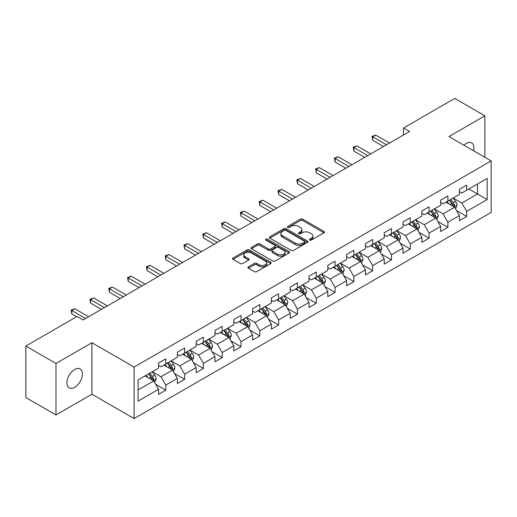 <?xml version="1.0" encoding="UTF-8"?>
<svg xmlns="http://www.w3.org/2000/svg" width="517" height="517" viewBox="0 0 517 517"><rect width="100%" height="100%" fill="white"/><g stroke="black" fill="none" stroke-linecap="round" stroke-linejoin="round"><path stroke-width="0.78" d="M309.767 240.075A1.17 0.679 0 0 0 311.421 240.075L323.991 232.818A1.674 0.963 0 0 0 324.482 232.133A1.674 0.963 0 0 0 323.991 231.454L302.697 219.156A1.674 0.963 0 0 0 300.332 219.156L287.756 226.414A1.17 0.679 0 0 0 287.413 226.892A1.17 0.679 0 0 0 287.756 227.37A1.17 0.679 0 0 0 289.417 227.37L291.039 226.433A5.357 3.089 0 0 1 298.613 226.433L300.39 227.454A5.357 3.089 0 0 1 301.954 229.645A5.357 3.089 0 0 1 300.39 231.829L298.761 232.766A1.17 0.679 0 0 0 298.419 233.245A1.17 0.679 0 0 0 298.761 233.723A1.17 0.679 0 0 0 300.416 233.723L302.044 232.786A5.357 3.089 0 0 1 309.618 232.786L311.389 233.807A5.357 3.089 0 0 1 312.959 235.998A5.357 3.089 0 0 1 311.389 238.182L309.767 239.119A1.17 0.679 0 0 0 309.425 239.597A1.17 0.679 0 0 0 309.767 240.075L309.767 239.119M74.668 387.323A10.909 6.301 120 0 0 81.796 377.707A10.909 6.301 120 0 0 80.129 368.964A10.909 6.301 120 0 0 74.668 369.506A10.909 6.301 120 0 0 67.54 379.116A10.909 6.301 120 0 0 69.213 387.86A10.909 6.301 120 0 0 74.668 387.323M473.559 150.77A10.909 6.301 120 0 0 471.653 142.918A10.909 6.301 120 0 0 466.198 143.461A10.909 6.301 120 0 0 463.898 145.193M248.386 266.837A1.674 0.963 0 0 0 247.895 267.522A1.674 0.963 0 0 0 248.386 268.207L254.364 271.658A1.674 0.963 0 0 0 256.729 271.658L270.688 263.592A1.674 0.963 0 0 0 271.179 262.907A1.674 0.963 0 0 0 270.688 262.229L249.394 249.931A1.674 0.963 0 0 0 247.023 249.931L233.064 257.989A1.674 0.963 0 0 0 232.572 258.674A1.674 0.963 0 0 0 233.064 259.36L240.282 263.528A1.674 0.963 0 0 0 242.647 263.528L248.625 260.077A1.674 0.963 0 0 0 249.11 259.392A1.674 0.963 0 0 0 248.625 258.707L245.045 256.645A4.479 2.585 0 0 1 243.733 254.816A4.479 2.585 0 0 1 246.493 252.425A4.479 2.585 0 0 1 251.372 252.987L265.395 261.085A4.479 2.585 0 0 1 266.707 262.907A4.479 2.585 0 0 1 263.941 265.299A4.479 2.585 0 0 1 259.062 264.736L256.729 263.386A1.674 0.963 0 0 0 254.364 263.386L248.386 266.837L248.386 268.207M91.91 342.713L55.985 363.451L25.85 346.054L25.85 397.554L55.985 414.951L91.91 394.212L134.097 418.57L134.097 367.07L91.91 342.713L91.91 394.212M484.881 157.31L484.881 115.827L448.963 136.566L491.15 160.929L134.097 367.07M484.881 115.827L454.747 98.43L403.512 128.009L403.512 134.969M25.85 346.054L77.078 316.475L83.108 319.952L409.542 131.486L403.512 128.009M291.161 250.409A1.674 0.963 0 0 0 293.527 250.409L307.486 242.35A1.674 0.963 0 0 0 307.977 241.665A1.674 0.963 0 0 0 307.486 240.98L286.192 228.688A1.674 0.963 0 0 0 283.82 228.688L269.861 236.747A1.674 0.963 0 0 0 269.37 237.432A1.674 0.963 0 0 0 269.861 238.111L291.161 250.409M266.249 240.327A1.17 0.679 0 0 1 267.438 240.495L267.438 239.106L289.087 251.605A1.674 0.963 0 0 1 289.578 252.29A1.674 0.963 0 0 1 289.087 252.968L275.128 261.033A1.674 0.963 0 0 1 272.763 261.033L251.462 248.735L251.462 247.372A1.674 0.963 0 0 0 250.971 248.05A1.674 0.963 0 0 0 251.462 248.735M251.462 247.372L257.44 243.921A1.674 0.963 0 0 1 259.805 243.921L268.439 248.91A1.674 0.963 0 0 0 270.805 248.91L274.773 246.615A1.674 0.963 0 0 0 275.264 245.937A1.674 0.963 0 0 0 274.773 245.252L265.777 240.062A1.17 0.679 0 0 1 265.434 239.584A1.17 0.679 0 0 1 266.158 238.957A1.17 0.679 0 0 1 267.438 239.106M134.097 418.57L491.15 212.429L491.15 160.929M155.733 384.364L165.802 390.173L165.802 385.094L177.376 378.412L177.376 383.491L184.608 379.316L184.608 374.237L196.176 367.555L196.176 372.634L203.414 368.459L203.414 363.38L214.982 356.698L214.982 361.777L222.213 357.602L222.213 352.523L233.787 345.841L233.787 350.92L241.019 346.745L241.019 341.666L252.593 334.984L252.593 340.063L259.825 335.888L259.825 330.809L271.399 324.127L271.399 329.206L278.631 325.031L278.631 319.952L290.205 313.27L290.205 318.349L297.437 314.174L297.437 309.095L309.011 302.413L309.011 307.492L316.242 303.317L316.242 298.238L327.81 291.556L327.81 296.642L335.048 292.46L335.048 287.381L346.616 280.699L346.616 285.785L353.848 281.603L353.848 276.524L365.422 269.842L365.422 274.928L372.654 270.746L372.654 265.667L384.228 258.985L384.228 264.071L391.459 259.889L391.459 254.81L403.034 248.128L403.034 253.214L410.265 249.032L410.265 243.953L421.84 237.271L421.84 242.357L429.071 238.175L429.071 233.096L440.639 226.414L440.639 231.5L447.877 227.318L447.877 222.239L459.445 215.557L459.445 220.643L466.677 216.461L466.677 211.382L487.169 199.556L487.169 178.397L477.527 183.962L477.527 193.985L487.169 199.556M165.802 390.173L158.57 394.348L158.57 389.269L138.078 401.102L138.078 379.943L158.57 368.11L158.57 363.031L165.802 358.856L165.802 363.936L177.376 357.253L177.376 352.174L184.608 347.999L184.608 353.079L196.176 346.396L196.176 341.317L203.414 337.142L203.414 342.222L214.982 335.539L214.982 330.46L222.213 326.285L222.213 331.365L233.787 324.682L233.787 319.603L241.019 315.428L241.019 320.508L252.593 313.825L252.593 308.746L259.825 304.571L259.825 309.651L271.399 302.968L271.399 297.889L278.631 293.714L278.631 298.794L290.205 292.111L290.205 287.032L297.437 282.857L297.437 287.937L309.011 281.254L309.011 276.175L316.242 272L316.242 277.08L327.81 270.397L327.81 265.318L335.048 261.143L335.048 266.223L346.616 259.547L346.616 254.461L353.848 250.286L353.848 255.366L365.422 248.69L365.422 243.604L372.654 239.429L372.654 244.509L384.228 237.833L384.228 232.747L391.459 228.572L391.459 233.652L403.034 226.976L403.034 221.89L410.265 217.715L410.265 222.795L421.84 216.119L421.84 211.033L429.071 206.858L429.071 211.938L440.639 205.262L440.639 200.176L447.877 196.001L447.877 201.081L459.445 194.405L459.445 189.319L466.677 185.144L466.677 190.224L487.169 178.397M163.87 365.054L172.555 370.062L160.981 376.744L152.302 371.729M158.57 365.332L160.981 366.721L165.802 363.936M160.981 376.744L165.802 385.094M172.555 370.062L177.376 378.412M182.675 354.197L191.355 359.205L179.787 365.887L171.108 360.872M177.376 354.475L179.787 355.864L184.608 353.079M179.787 365.887L184.608 374.237M191.355 359.205L196.176 367.555M201.481 343.34L210.16 348.348L198.593 355.03L189.907 350.015M196.176 343.618L198.593 345.007L203.414 342.222M198.593 355.03L203.414 363.38M210.16 348.348L214.982 356.698M220.287 332.483L228.966 337.491L217.392 344.173L208.713 339.158M214.982 332.761L217.392 334.15L222.213 331.365M217.392 344.173L222.213 352.523M228.966 337.491L233.787 345.841M239.093 321.626L247.772 326.634L236.198 333.316L227.519 328.301M233.787 321.904L236.198 323.293L241.019 320.508M236.198 333.316L241.019 341.666M247.772 326.634L252.593 334.984M257.899 310.769L266.578 315.777L255.004 322.459L246.325 317.444M252.593 311.047L255.004 312.436L259.825 309.651M255.004 322.459L259.825 330.809M266.578 315.777L271.399 324.127M276.705 299.912L285.384 304.92L273.81 311.602L265.131 306.587M271.399 300.19L273.81 301.579L278.631 298.794M273.81 311.602L278.631 319.952M285.384 304.92L290.205 313.27M295.504 289.055L304.183 294.063L292.616 300.745L283.936 295.73M290.205 289.333L292.616 290.722L297.437 287.937M292.616 300.745L297.437 309.095M304.183 294.063L309.011 302.413M314.31 278.198L322.989 283.206L311.421 289.888L302.742 284.873M309.011 278.476L311.421 279.865L316.242 277.08M311.421 289.888L316.242 298.238M322.989 283.206L327.81 291.556M333.116 267.341L341.795 272.349L330.221 279.031L321.542 274.023M327.81 267.619L330.221 269.008L335.048 266.223M330.221 279.031L335.048 287.381M341.795 272.349L346.616 280.699M351.922 256.484L360.601 261.492L349.027 268.174L340.348 263.166M346.616 256.762L349.027 258.151L353.848 255.366M349.027 268.174L353.848 276.524M360.601 261.492L365.422 269.842M370.728 245.627L379.407 250.635L367.833 257.317L359.153 252.309M365.422 245.905L367.833 247.294L372.654 244.509M367.833 257.317L372.654 265.667M379.407 250.635L384.228 258.985M389.534 234.77L398.213 239.778L386.638 246.46L377.959 241.452M384.228 235.048L386.638 236.437L391.459 233.652M386.638 246.46L391.459 254.81M398.213 239.778L403.034 248.128M408.333 223.913L417.012 228.921L405.444 235.603L396.765 230.595M403.034 224.191L405.444 225.58L410.265 222.795M405.444 235.603L410.265 243.953M417.012 228.921L421.84 237.271M427.139 213.056L435.818 218.064L424.25 224.746L415.571 219.738M421.84 213.334L424.25 214.723L429.071 211.938M424.25 224.746L429.071 233.096M435.818 218.064L440.639 226.414M445.945 202.199L454.624 207.207L443.056 213.889L434.37 208.881M440.639 202.477L443.056 203.866L447.877 201.081M443.056 213.889L447.877 222.239M454.624 207.207L459.445 215.557M468.848 188.976L477.527 193.985L461.855 203.032L453.176 198.024M459.445 191.62L461.855 193.009L466.677 190.224M461.855 203.032L466.677 211.382M55.985 363.451L55.985 414.951M138.078 389.967L153.749 380.919L145.07 375.911M153.749 380.919L158.57 389.269M456.614 210.652L466.677 216.461M437.809 221.509L447.877 227.318M419.003 232.366L429.071 238.175M400.197 243.223L410.265 249.032M381.397 254.08L391.459 259.889M362.591 264.937L372.654 270.746M343.786 275.794L353.848 281.603M324.98 286.651L335.048 292.46M306.174 297.508L316.242 303.317M287.368 308.365L297.437 314.174M268.569 319.222L278.631 325.031M249.763 330.079L259.825 335.888M230.957 340.936L241.019 346.745M212.151 351.793L222.213 357.602M193.345 362.65L203.414 368.459M174.539 373.507L184.608 379.316M310.232 240.243L311.389 239.571A5.357 3.089 0 0 0 312.959 237.387L312.959 235.998M301.954 229.645L301.954 231.034A5.357 3.089 0 0 1 300.39 233.219L299.227 233.891M323.972 232.831L302.697 220.546A1.674 0.963 0 0 0 300.332 220.546L288.228 227.538M307.466 242.363L286.192 230.078A1.674 0.963 0 0 0 283.82 230.078L269.88 238.124L269.861 236.747M304.532 242.143A1.17 0.679 0 0 0 304.875 241.665A1.17 0.679 0 0 0 304.532 241.187L285.836 230.395A1.17 0.679 0 0 0 284.176 230.395L282.463 231.383A5.357 3.089 0 0 0 280.893 233.568A5.357 3.089 0 0 0 282.463 235.758L295.239 243.132A5.357 3.089 0 0 0 302.813 243.132L304.532 242.143L304.532 243.533A1.17 0.679 0 0 0 304.875 243.055L304.875 241.665M280.893 233.568L280.893 234.964A5.357 3.089 0 0 0 282.463 237.148L282.463 235.758M304.532 243.533L302.813 244.528A5.357 3.089 0 0 1 295.239 244.528L282.463 237.148M251.482 248.748L257.44 245.31L257.44 243.921M275.264 245.937L275.264 247.326A1.674 0.963 0 0 1 274.773 248.011L270.805 250.299A1.674 0.963 0 0 1 268.439 250.299L259.805 245.31A1.674 0.963 0 0 0 257.44 245.31M267.438 240.495L289.068 252.981M277.403 254.08A4.479 2.585 0 0 0 282.282 254.642A4.479 2.585 0 0 0 285.048 252.251A4.479 2.585 0 0 0 283.736 250.428L278.792 247.572A1.674 0.963 0 0 0 276.427 247.572L272.465 249.86A1.674 0.963 0 0 0 271.974 250.545A1.674 0.963 0 0 0 272.465 251.23L277.403 254.08L277.403 255.476A4.479 2.585 0 0 0 282.282 256.031A4.479 2.585 0 0 0 285.048 253.647L285.048 252.251M271.974 250.545L271.974 251.941A1.674 0.963 0 0 0 272.465 252.619L272.465 251.23M277.403 255.476L272.465 252.619M266.707 262.907L266.707 264.303A4.479 2.585 0 0 1 263.941 266.688A4.479 2.585 0 0 1 259.062 266.132L256.729 264.782A1.674 0.963 0 0 0 254.364 264.782L248.406 268.22M243.733 254.816L243.733 256.206A4.479 2.585 0 0 0 245.045 258.035L245.045 256.645M248.625 258.707L248.625 260.077L245.045 258.035M270.688 262.229L270.688 263.592L249.394 251.32A1.674 0.963 0 0 0 247.023 251.32L233.083 259.372L233.064 257.989M455.58 208.855L457.009 205.243A4.517 2.611 -120 0 0 455.567 201.397L453.079 198.076M448.743 203.814L447.056 201.559M453.926 206.806L454.572 205.436A4.517 2.611 -120 0 0 453.28 202.722L450.792 199.4M449.661 200.053L452.42 203.737A2.301 1.331 60 0 1 452.84 204.435L454.572 205.436M449.344 200.234L451.832 203.556A4.517 2.611 60 0 1 453.125 206.27M386.516 144.779L372.692 136.798L375.704 135.06L389.534 143.041M383.504 146.518L372.692 140.275L372.692 136.798L372.027 136.417L375.704 135.06M372.692 140.275L372.027 136.417M436.775 219.712L438.209 216.1A4.517 2.611 -120 0 0 436.768 212.254L434.28 208.933M429.937 214.671L428.25 212.416M435.12 217.663L435.766 216.293A4.517 2.611 -120 0 0 434.474 213.579L431.986 210.257M430.855 210.91L433.614 214.594A2.301 1.331 60 0 1 434.034 215.292L435.766 216.293M430.538 211.091L433.026 214.413A4.517 2.611 60 0 1 434.319 217.127M417.969 230.569L419.403 226.957A4.517 2.611 -120 0 0 417.962 223.111L415.474 219.79M411.138 225.528L409.445 223.273M416.314 228.52L416.961 227.15A4.517 2.611 -120 0 0 415.668 224.436L413.18 221.114M412.049 221.767L414.808 225.451A2.301 1.331 60 0 1 415.229 226.149L416.961 227.15M411.732 221.948L414.22 225.27A4.517 2.611 60 0 1 415.519 227.984M367.71 155.636L353.887 147.655L356.898 145.917L370.728 153.898M364.698 157.375L353.887 151.132L353.887 147.655L353.221 147.274L356.898 145.917M353.887 151.132L353.221 147.274M348.91 166.493L335.081 158.512L338.092 156.774L351.922 164.755M345.892 168.232L335.081 161.989L335.081 158.512L334.421 158.131L338.092 156.774M335.081 161.989L334.421 158.131M399.163 241.426L400.597 237.814A4.517 2.611 -120 0 0 399.156 233.968L396.668 230.647M392.332 236.385L390.639 234.13M397.508 239.377L398.161 238.007A4.517 2.611 -120 0 0 396.862 235.293L394.374 231.971M393.243 232.624L396.003 236.308A2.301 1.331 60 0 1 396.423 237.006L398.161 238.007M392.933 232.805L395.421 236.127A4.517 2.611 60 0 1 396.713 238.841M380.357 252.283L381.792 248.671A4.517 2.611 -120 0 0 380.35 244.825L377.862 241.504M373.526 247.242L371.833 244.987M378.709 250.234L379.355 248.864A4.517 2.611 -120 0 0 378.063 246.15L375.575 242.828M374.437 243.481L377.203 247.165A2.301 1.331 60 0 1 377.617 247.863L379.355 248.864M374.127 243.662L376.615 246.984A4.517 2.611 60 0 1 377.908 249.698M361.551 263.14L362.986 259.528A4.517 2.611 -120 0 0 361.545 255.682L359.057 252.361M354.72 258.099L353.033 255.844M359.903 261.091L360.549 259.721A4.517 2.611 -120 0 0 359.257 257.007L356.769 253.685M355.638 254.338L358.397 258.022A2.301 1.331 60 0 1 358.811 258.72L360.549 259.721M355.321 254.519L357.809 257.841A4.517 2.611 60 0 1 359.102 260.555M330.105 177.35L316.275 169.369L319.293 167.631L333.116 175.612M327.087 179.089L316.275 172.846L316.275 169.369L315.616 168.988L319.293 167.631M316.275 172.846L315.616 168.988M311.299 188.207L297.469 180.226L300.487 178.488L314.31 186.469M308.287 189.946L297.469 183.703L297.469 180.226L296.81 179.845L300.487 178.488M297.469 183.703L296.81 179.845M292.493 199.064L278.669 191.083L281.681 189.345L295.504 197.326M289.481 200.803L278.669 194.56L278.669 191.083L278.004 190.702L281.681 189.345M278.669 194.56L278.004 190.702M342.745 273.997L344.18 270.385A4.517 2.611 -120 0 0 342.739 266.539L340.251 263.218M335.914 268.956L334.228 266.701M341.097 271.948L341.743 270.578A4.517 2.611 -120 0 0 340.451 267.864L337.963 264.542M336.832 265.195L339.591 268.879A2.301 1.331 60 0 1 340.012 269.577L341.743 270.578M336.515 265.376L339.003 268.698A4.517 2.611 60 0 1 340.296 271.412M273.687 209.921L259.864 201.94L262.875 200.202L276.705 208.183M270.675 211.66L259.864 205.417L259.864 201.94L259.198 201.559L262.875 200.202M259.864 205.417L259.198 201.559M323.946 284.854L325.38 281.242A4.517 2.611 -120 0 0 323.933 277.396L321.445 274.075M317.108 279.813L315.422 277.558M322.291 282.805L322.938 281.435A4.517 2.611 -120 0 0 321.645 278.721L319.157 275.399M318.026 276.052L320.786 279.736A2.301 1.331 60 0 1 321.206 280.434L322.938 281.435M317.709 276.233L320.197 279.555A4.517 2.611 60 0 1 321.49 282.269M254.881 220.778L241.058 212.797L244.069 211.059L257.899 219.04M251.869 222.517L241.058 216.274L241.058 212.797L240.392 212.416L244.069 211.059M241.058 216.274L240.392 212.416M305.14 295.711L306.575 292.099A4.517 2.611 -120 0 0 305.133 288.253L302.645 284.932M298.303 290.67L296.616 288.415M303.485 293.662L304.132 292.292A4.517 2.611 -120 0 0 302.839 289.578L300.351 286.256M299.22 286.909L301.98 290.593A2.301 1.331 60 0 1 302.4 291.291L304.132 292.292M298.904 287.09L301.392 290.412A4.517 2.611 60 0 1 302.684 293.126M236.082 231.635L222.252 223.654L225.263 221.916L239.093 229.897M233.064 233.374L222.252 227.131L222.252 223.654L221.586 223.273L225.263 221.916M222.252 227.131L221.586 223.273M286.334 306.568L287.769 302.956A4.517 2.611 -120 0 0 286.328 299.11L283.839 295.789M279.503 301.527L277.81 299.272M284.68 304.519L285.326 303.149A4.517 2.611 -120 0 0 284.033 300.435L281.545 297.113M280.414 297.766L283.174 301.45A2.301 1.331 60 0 1 283.594 302.148L285.326 303.149M280.104 297.947L282.592 301.269A4.517 2.611 60 0 1 283.885 303.983M217.276 242.492L203.446 234.511L206.464 232.773L220.287 240.754M214.258 244.231L203.446 237.988L203.446 234.511L202.787 234.13L206.464 232.773M203.446 237.988L202.787 234.13M267.528 317.425L268.963 313.813A4.517 2.611 -120 0 0 267.522 309.967L265.034 306.646M260.697 312.384L259.004 310.129M265.88 315.376L266.526 314.006A4.517 2.611 -120 0 0 265.234 311.292L262.746 307.97M261.608 308.623L264.368 312.307A2.301 1.331 60 0 1 264.788 313.005L266.526 314.006M261.298 308.804L263.786 312.126A4.517 2.611 60 0 1 265.079 314.84M198.47 253.349L184.64 245.368L187.658 243.63L201.481 251.611M195.458 255.088L184.64 248.845L184.64 245.368L183.981 244.987L187.658 243.63M184.64 248.845L183.981 244.987M248.722 328.282L250.157 324.67A4.517 2.611 -120 0 0 248.716 320.824L246.228 317.503M241.891 323.241L240.198 320.986M247.074 326.233L247.721 324.863A4.517 2.611 -120 0 0 246.428 322.149L243.94 318.827M242.809 319.48L245.569 323.164A2.301 1.331 60 0 1 245.982 323.862L247.721 324.863M242.492 319.661L244.98 322.983A4.517 2.611 60 0 1 246.273 325.697M179.664 264.206L165.841 256.225L168.852 254.487L182.675 262.468M176.652 265.945L165.841 259.702L165.841 256.225L165.175 255.844L168.852 254.487M165.841 259.702L165.175 255.844M229.916 339.139L231.351 335.527A4.517 2.611 -120 0 0 229.91 331.681L227.422 328.36M223.085 334.098L221.399 331.843M228.268 337.09L228.915 335.72A4.517 2.611 -120 0 0 227.622 333.006L225.134 329.684M224.003 330.337L226.763 334.021A2.301 1.331 60 0 1 227.183 334.719L228.915 335.72M223.687 330.518L226.175 333.84A4.517 2.611 60 0 1 227.467 336.554M160.858 275.063L147.035 267.082L150.046 265.344L163.87 273.325M157.847 276.802L147.035 270.559L147.035 267.082L146.369 266.701L150.046 265.344M147.035 270.559L146.369 266.701M211.117 349.996L212.545 346.384A4.517 2.611 -120 0 0 211.104 342.538L208.616 339.217M204.28 344.955L202.593 342.7M209.463 347.941L210.109 346.577A4.517 2.611 -120 0 0 208.816 343.863L206.328 340.541M205.197 341.194L207.957 344.878A2.301 1.331 60 0 1 208.377 345.576L210.109 346.577M204.881 341.375L207.369 344.697A4.517 2.611 60 0 1 208.661 347.411M142.052 285.92L128.229 277.939L131.24 276.201L145.07 284.182M139.041 287.659L128.229 281.416L128.229 277.939L127.563 277.558L131.24 276.201M128.229 281.416L127.563 277.558M192.311 360.853L193.746 357.241A4.517 2.611 -120 0 0 192.305 353.395L189.817 350.074M185.474 355.812L183.787 353.55M190.657 358.798L191.303 357.434A4.517 2.611 -120 0 0 190.01 354.72L187.522 351.398M186.391 352.051L189.151 355.735A2.301 1.331 60 0 1 189.571 356.433L191.303 357.434M186.075 352.232L188.563 355.554A4.517 2.611 60 0 1 189.855 358.268M123.246 296.777L109.423 288.796L112.435 287.058L126.264 295.039M120.235 298.516L109.423 292.273L109.423 288.796L108.757 288.415L112.435 287.058M109.423 292.273L108.757 288.415M173.505 371.71L174.94 368.098A4.517 2.611 -120 0 0 173.499 364.252L171.011 360.931M166.674 366.669L164.981 364.407M171.851 369.655L172.497 368.291A4.517 2.611 -120 0 0 171.205 365.577L168.716 362.255M167.586 362.908L170.345 366.592A2.301 1.331 60 0 1 170.765 367.29L172.497 368.291M167.269 363.089L169.757 366.411A4.517 2.611 60 0 1 171.056 369.125M104.447 307.634L90.617 299.653L93.629 297.915L107.458 305.896M101.429 309.373L90.617 303.13L90.617 299.653L89.958 299.272L93.629 297.915M90.617 303.13L89.958 299.272M154.699 382.567L156.134 378.955A4.517 2.611 -120 0 0 154.693 375.109L152.205 371.788M147.868 377.526L146.175 375.264M153.045 380.512L153.698 379.148A4.517 2.611 -120 0 0 152.399 376.434L149.911 373.112M148.78 373.765L151.539 377.449A2.301 1.331 60 0 1 151.959 378.147L153.698 379.148M148.469 373.946L150.958 377.268A4.517 2.611 60 0 1 152.25 379.982M85.641 318.491L71.811 310.51L74.829 308.772L88.653 316.753M76.6 316.753L71.811 313.987L71.811 310.51L71.152 310.129L74.829 308.772M71.811 313.987L71.152 310.129M311.389 239.571L311.389 238.182M298.761 233.723L298.761 232.766M300.39 233.219L300.39 231.829M287.756 227.37L287.756 226.414M300.332 220.546L300.332 219.156M302.697 220.546L302.697 219.156M323.991 232.818L323.991 231.454M283.82 230.078L283.82 228.688M286.192 230.078L286.192 228.688M307.486 242.35L307.486 240.98M295.239 244.528L295.239 243.132M302.813 244.528L302.813 243.132M259.805 245.31L259.805 243.921M268.439 250.299L268.439 248.91M270.805 250.299L270.805 248.91M274.773 248.011L274.773 246.615M289.087 252.968L289.087 251.605M254.364 264.782L254.364 263.386M256.729 264.782L256.729 263.386M259.062 266.132L259.062 264.736M247.023 251.32L247.023 249.931M249.394 251.32L249.394 249.931M454.178 206.949L456.983 205.333M453.28 202.722L455.567 201.397M450.068 204.577L451.832 203.556M435.372 217.806L438.177 216.19M434.474 213.579L436.768 212.254M431.262 215.434L433.026 214.413M416.566 228.663L419.371 227.047M415.668 224.436L417.962 223.111M412.456 226.291L414.22 225.27M397.767 239.52L400.565 237.904M396.862 235.293L399.156 233.968M393.65 237.148L395.421 236.127M378.961 250.377L381.759 248.761M378.063 246.15L380.35 244.825M374.844 248.005L376.615 246.984M360.155 261.234L362.96 259.618M359.257 257.007L361.545 255.682M356.039 258.862L357.809 257.841M341.349 272.091L344.154 270.475M340.451 267.864L342.739 266.539M337.239 269.719L339.003 268.698M322.543 282.948L325.348 281.332M321.645 278.721L323.933 277.396M318.433 280.576L320.197 279.555M303.738 293.805L306.542 292.189M302.839 289.578L305.133 288.253M299.627 291.433L301.392 290.412M284.938 304.662L287.736 303.046M284.033 300.435L286.328 299.11M280.821 302.29L282.592 301.269M266.132 315.519L268.93 313.903M265.234 311.292L267.522 309.967M262.016 313.147L263.786 312.126M247.326 326.376L250.131 324.76M246.428 322.149L248.716 320.824M243.21 324.004L244.98 322.983M228.52 337.233L231.325 335.617M227.622 333.006L229.91 331.681M224.41 334.861L226.175 333.84M209.715 348.09L212.519 346.474M208.816 343.863L211.104 342.538M205.604 345.718L207.369 344.697M190.909 358.947L193.713 357.331M190.01 354.72L192.305 353.395M186.799 356.575L188.563 355.554M172.109 369.804L174.908 368.188M171.205 365.577L173.499 364.252M167.993 367.432L169.757 366.411M153.303 380.661L156.102 379.045M152.399 376.434L154.693 375.109M149.187 378.289L150.958 377.268"/></g></svg>
